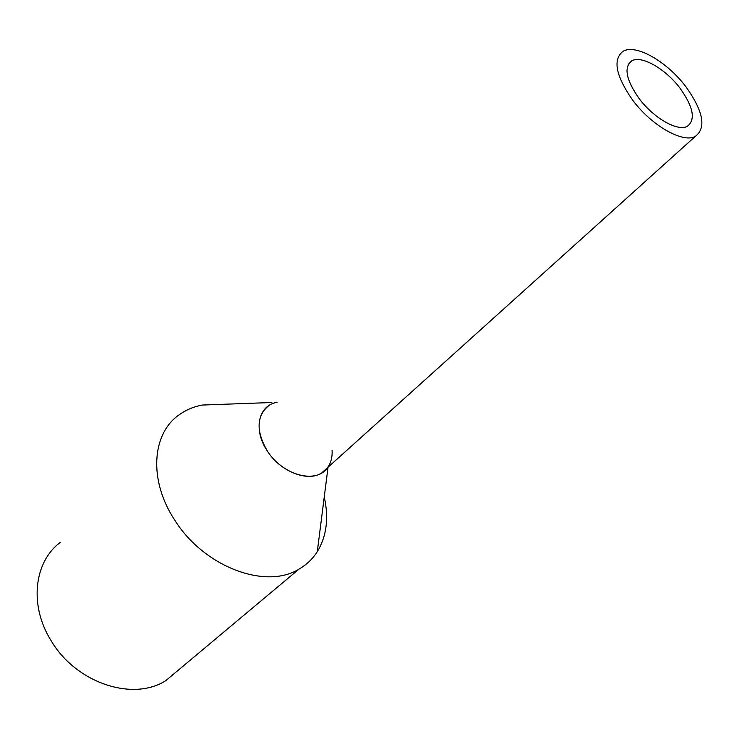 <?xml version="1.0" encoding="UTF-8"?>
<svg xmlns="http://www.w3.org/2000/svg" width="739" height="739" viewBox="0 0 739 739"><rect width="100%" height="100%" fill="white"/><g stroke="black" fill="none" stroke-linecap="round" stroke-linejoin="round"><path stroke-width="1.11" d="M632.584 100.042C651.373 125.491 682.734 143.375 695.223 136.456C706.512 127.93 703.417 111.367 685.931 86.768C667.234 61.79 635.993 43.693 623.226 51.203C612.529 59.332 615.642 75.609 632.584 100.042M268.599 405.776C256.313 416.131 255.934 431.262 267.453 451.178C280.534 471.658 307.618 482.271 321.659 472.978L327.423 467.778C316.375 484.276 282.769 475.473 267.453 451.178C252.849 429.987 258.299 405.249 277.079 402.33M639.041 98.435C653.488 117.972 677.598 131.745 687.215 126.369C695.852 119.847 693.468 107.137 680.065 88.227C665.673 68.967 641.637 55.074 631.845 60.801C623.568 67.083 625.961 79.627 639.041 98.435M332.088 450.171C332.476 456.665 331.137 462.226 328.088 466.854M324.245 497.024C328.975 517.993 326.647 536.228 317.271 551.719C312.662 558.933 306.583 564.716 299.046 569.067C265.744 590.027 203.604 566.813 174.515 519.757C148.576 480.387 151.855 433.913 178.746 415.115C185.6 410.071 193.442 406.718 202.283 405.046L223.16 404.288M60.339 542.389C34.068 561.686 28.839 605.407 51.176 640.778C76.062 683.141 133.112 701.782 165.841 680.601L180.094 668.666M321.659 472.978L695.223 136.456M628.307 64.302L631.845 60.801M328.042 467.224L317.271 551.719M271.85 402.515L202.283 405.046M165.841 680.601L299.046 569.067"/></g></svg>
